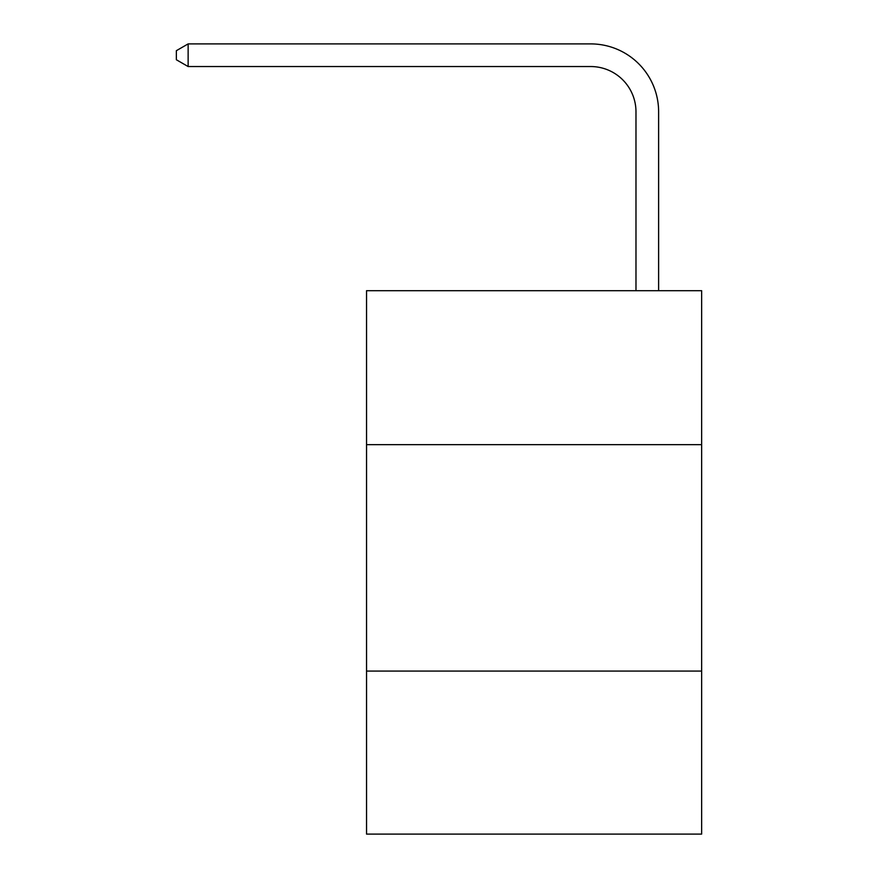 <?xml version="1.0" encoding="UTF-8"?>
<svg xmlns="http://www.w3.org/2000/svg" width="878" height="878" viewBox="0 0 878 878"><rect width="100%" height="100%" fill="white"/><g stroke="black" fill="none" stroke-linecap="round" stroke-linejoin="round"><path stroke-width="1.32" d="M701.643 444.663L701.643 290.695L366.543 290.695L366.543 444.663L701.643 444.663L701.643 834.1L366.543 834.1L366.543 444.663M701.643 671.077L366.543 671.077M635.979 290.695L635.979 111.824A45.283 45.283 0 0 0 590.696 66.541L188.133 66.541L176.357 59.748L176.357 50.694L188.133 43.9L590.696 43.9A67.924 67.924 0 0 1 658.621 111.824L658.621 290.695M635.979 111.824A45.283 45.283 0 0 0 590.696 66.541A45.283 45.283 0 0 1 635.979 111.824A45.283 45.283 0 0 0 590.696 66.541A45.283 45.283 0 0 1 635.979 111.824A45.283 45.283 0 0 0 590.696 66.541A45.283 45.283 0 0 1 635.979 111.824A45.283 45.283 0 0 0 590.696 66.541A45.283 45.283 0 0 1 635.979 111.824A45.283 45.283 0 0 0 590.696 66.541A45.283 45.283 0 0 1 635.979 111.824A45.283 45.283 0 0 0 590.696 66.541A45.283 45.283 0 0 1 635.979 111.824A45.283 45.283 0 0 0 590.696 66.541A45.283 45.283 0 0 1 635.979 111.824A45.283 45.283 0 0 0 590.696 66.541A45.283 45.283 0 0 1 635.979 111.824A45.283 45.283 0 0 0 590.696 66.541A45.283 45.283 0 0 1 635.979 111.824A45.283 45.283 0 0 0 590.696 66.541A45.283 45.283 0 0 1 635.979 111.824A45.283 45.283 0 0 0 590.696 66.541A45.283 45.283 0 0 1 635.979 111.824A45.283 45.283 0 0 0 590.696 66.541A45.283 45.283 0 0 1 635.979 111.824A45.283 45.283 0 0 0 590.696 66.541A45.283 45.283 0 0 1 635.979 111.824A45.283 45.283 0 0 0 590.696 66.541A45.283 45.283 0 0 1 635.979 111.824A45.283 45.283 0 0 0 590.696 66.541A45.283 45.283 0 0 1 635.979 111.824A45.283 45.283 0 0 0 590.696 66.541A45.283 45.283 0 0 1 635.979 111.824A45.283 45.283 0 0 0 590.696 66.541A45.283 45.283 0 0 1 635.979 111.824A45.283 45.283 0 0 0 590.696 66.541A45.283 45.283 0 0 1 635.979 111.824A45.283 45.283 0 0 0 590.696 66.541A45.283 45.283 0 0 1 635.979 111.824A45.283 45.283 0 0 0 590.696 66.541M188.133 66.541L188.133 43.9L590.696 43.9"/></g></svg>
